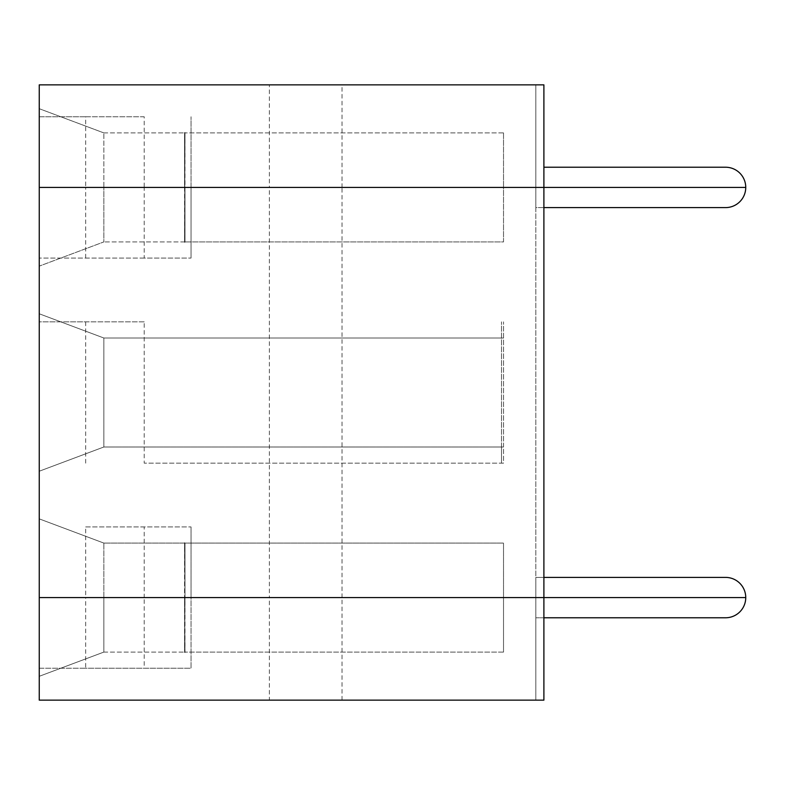 <?xml version="1.0" encoding="UTF-8"?>
<svg xmlns="http://www.w3.org/2000/svg" width="785" height="785" viewBox="0 0 785 785"><rect width="100%" height="100%" fill="white"/><g stroke="black" fill="none" stroke-linecap="round" stroke-linejoin="round"><path stroke-width="0.59" stroke-dasharray="3.92 2.94" d="M144.214 116.759L85.673 116.759L85.673 187.409L191.049 187.409L191.049 116.759L191.049 258.059L191.049 187.409L144.214 187.409L144.214 258.059L191.049 258.059L39.25 258.059L39.25 187.409L191.049 187.409L39.25 187.409L39.25 116.759L144.214 116.759L144.214 187.409L39.25 187.409L342.034 187.409L342.034 84.868L39.25 84.868L39.25 187.409L39.25 108.693L103.846 132.91L39.25 108.693L39.25 597.591L85.673 597.591L85.673 668.241L39.25 668.241L39.25 597.591L103.846 597.591L39.25 597.591L39.25 676.307L103.846 652.09L39.25 676.307L39.25 597.591L39.25 668.241L191.049 668.241L191.049 597.591L39.25 597.591L39.25 700.132L543.897 700.132L535.821 700.132L543.897 700.132L543.897 597.591L535.821 597.591L543.897 597.591L543.897 700.132L543.897 597.591L39.25 597.591L39.25 518.865L39.25 597.591L39.25 526.941L39.25 597.591L103.846 597.591L103.846 652.09L103.846 597.591L184.583 597.591L103.846 597.591L103.846 543.083L103.846 597.591L503.519 597.591L184.583 597.591L184.583 652.492L184.995 597.591L184.995 652.492L184.583 597.591L184.583 652.09L184.583 597.591L39.25 597.591L191.049 597.591L191.049 668.241L85.673 668.241M543.897 617.775L535.821 617.775L535.821 597.591L535.821 617.775L725.566 617.775A20.184 20.184 0 0 0 745.75 597.591L535.821 597.591L535.821 187.409L543.897 187.409L535.821 187.409L535.821 84.868L543.897 84.868L543.897 187.409L535.821 187.409L543.897 187.409L543.897 84.868L543.897 187.409L535.821 187.409L535.821 84.868L543.897 84.868L342.034 84.868M543.897 577.397L535.821 577.397L535.821 597.591L543.897 597.591L543.897 187.409L535.821 187.409L535.821 597.591L535.821 577.397L725.566 577.397A20.184 20.184 0 0 1 745.75 597.591L535.821 597.591L535.821 700.132L535.821 597.591L543.897 597.591L543.897 187.409L269.363 187.409L269.363 84.868M85.673 116.759L39.25 116.759L39.25 187.409L103.846 187.409L103.846 241.917L39.25 266.135L103.846 241.917L103.846 187.409L503.519 187.409L184.583 187.409L184.583 132.508L184.583 242.32L184.995 132.508L184.995 242.32L184.995 187.409L103.846 187.409L103.846 132.91L103.846 187.409L39.25 187.409L39.25 258.059L144.214 258.059M543.897 207.603L535.821 207.603L535.821 187.409L745.75 187.409A20.184 20.184 0 0 1 725.566 207.603L535.821 207.603L535.821 187.409L745.75 187.409A20.184 20.184 0 0 0 725.566 167.225L543.897 167.225M103.846 132.91L184.583 132.91L103.846 132.91M503.519 132.91L503.519 187.409L503.519 132.91L184.995 132.91L503.519 132.91M503.519 652.09L184.995 652.09L503.519 652.09L503.519 543.083L184.995 543.083L184.995 597.591L184.583 543.083L103.846 543.083L184.583 543.083L184.583 597.591L184.583 542.68L184.583 597.591L184.583 542.68L184.995 597.591L184.995 543.083L503.519 543.083L503.519 597.591L184.995 597.591L503.519 597.591L503.519 652.09M85.673 526.941L191.049 526.941L85.673 526.941L85.673 597.591L191.049 597.591L191.049 526.941L191.049 597.591L144.214 597.591L144.214 668.241M103.846 652.09L184.583 652.09L103.846 652.09M342.034 700.132L342.034 597.591L269.363 597.591L269.363 700.132M39.25 313.774L39.25 471.226L39.25 313.774L103.846 338.001L503.519 338.001L103.846 338.001L39.25 313.774M85.673 463.15L85.673 321.85L39.25 321.85L39.25 463.15L39.25 321.85L144.214 321.85L144.214 463.15L503.519 463.15L503.519 321.85L503.519 446.999L103.846 446.999L103.846 338.001L103.846 446.999L501.507 446.999L501.507 463.15L501.507 321.85L501.507 446.999L503.519 446.999L503.519 463.15L144.214 463.15M39.25 518.865L103.846 543.083L39.25 518.865M503.519 187.409L184.995 187.409L184.995 241.917L184.995 187.409L503.519 187.409L503.519 241.917L184.995 241.917L503.519 241.917L503.519 187.409M39.25 471.226L103.846 446.999L39.25 471.226M85.673 258.059L85.673 187.409L39.25 187.409L269.363 187.409L269.363 597.591L39.25 597.591L144.214 597.591L144.214 526.941M342.034 597.591L342.034 187.409L543.897 187.409L543.897 597.591L342.034 597.591M144.214 321.85L85.673 321.85M184.583 241.917L103.846 241.917L184.583 241.917"/><path stroke-width="1.18" d="M543.897 207.603L725.566 207.603A20.184 20.184 0 0 0 745.75 187.409L39.25 187.409L39.25 84.868L543.897 84.868L543.897 597.591L745.75 597.591A20.184 20.184 0 0 0 725.566 577.397L543.897 577.397M543.897 167.225L725.566 167.225A20.184 20.184 0 0 1 745.75 187.409L39.25 187.409L39.25 597.591L543.897 597.591L543.897 700.132L39.25 700.132L39.25 597.591L745.75 597.591A20.184 20.184 0 0 1 725.566 617.775L543.897 617.775"/></g></svg>
